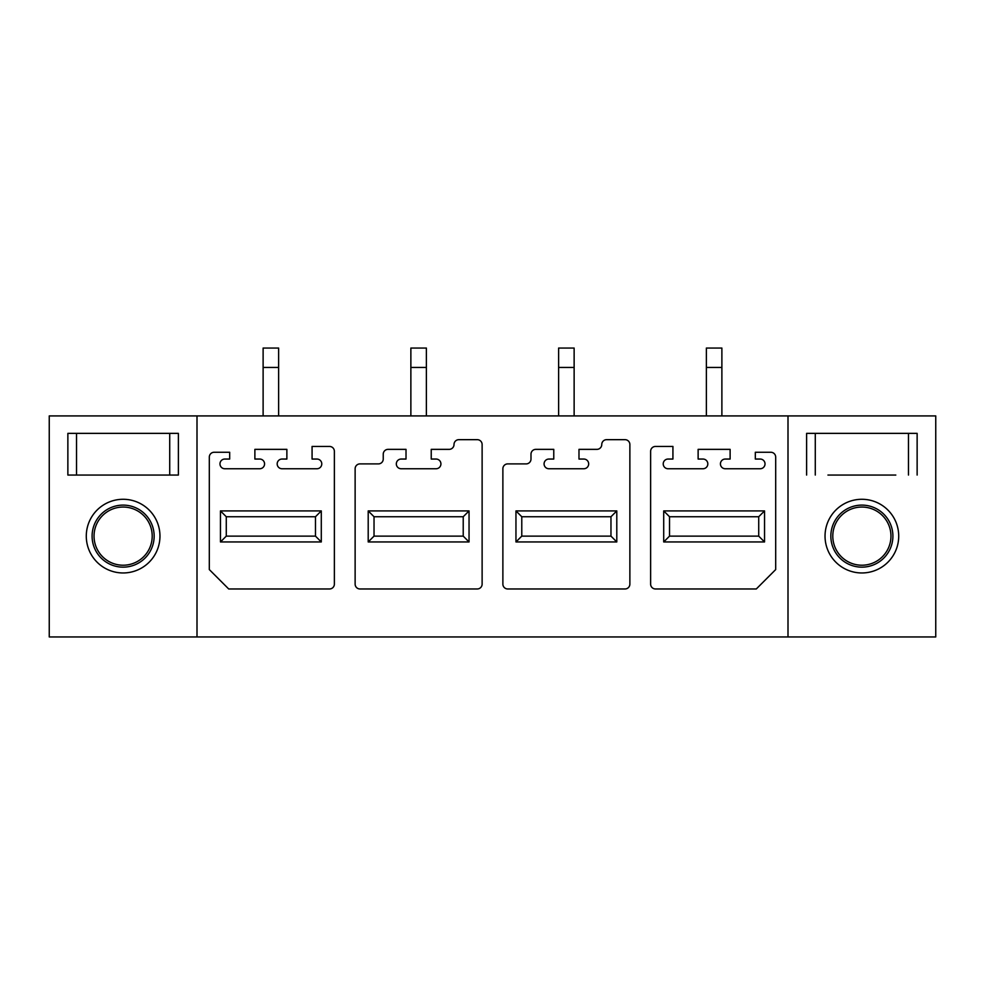 <?xml version="1.0" encoding="UTF-8"?>
<svg xmlns="http://www.w3.org/2000/svg" width="985" height="985" viewBox="0 0 985 985"><rect width="100%" height="100%" fill="white"/><g stroke="black" fill="none" stroke-linecap="round" stroke-linejoin="round"><path stroke-width="1.48" d="M788 636.95L935.75 636.95L935.75 415.916L788 415.916L788 636.95L49.25 636.95L49.25 415.916L788 415.916M197 415.916L197 636.95M86.286 536.123A36.839 36.839 0 0 0 123.125 572.962A36.839 36.839 0 0 0 159.964 536.123A36.839 36.839 0 0 0 123.125 499.284A36.839 36.839 0 0 0 86.286 536.123M89.192 475.053L67.866 475.053L67.866 433.363L67.866 475.053L178.383 475.053L178.383 433.363L178.383 475.053L157.058 475.053M67.866 433.363L178.383 433.363M92.097 536.123A31.027 31.027 0 0 0 123.125 567.151A31.027 31.027 0 0 0 154.153 536.123A31.027 31.027 0 0 0 123.125 505.108A31.027 31.027 0 0 0 92.097 536.123M898.714 536.123A36.839 36.839 0 0 0 861.875 499.284A36.839 36.839 0 0 0 825.036 536.123A36.839 36.839 0 0 0 861.875 572.962A36.839 36.839 0 0 0 898.714 536.123M806.616 433.363L806.616 475.053L806.616 433.363L917.133 433.363L917.133 475.053L917.133 433.363M827.942 475.053L895.808 475.053M892.903 536.123A31.027 31.027 0 0 1 861.875 567.151A31.027 31.027 0 0 1 830.847 536.123A31.027 31.027 0 0 1 861.875 505.108A31.027 31.027 0 0 1 892.903 536.123M228.705 588.968L209.312 569.576L209.312 457.114A4.851 4.851 0 0 1 214.164 452.263L229.677 452.263L229.677 459.047L224.826 459.047A4.851 4.851 0 0 0 219.975 463.997A4.851 4.851 0 0 0 225.023 468.749L259.917 468.749A4.851 4.851 0 0 0 264.571 463.8A4.851 4.851 0 0 0 259.72 459.047L254.881 459.047L254.881 449.357L286.869 449.357L286.869 459.047L282.03 459.047A4.851 4.851 0 0 0 277.179 463.997A4.851 4.851 0 0 0 282.227 468.749L317.121 468.749A4.851 4.851 0 0 0 321.775 463.8A4.851 4.851 0 0 0 316.924 459.047L312.073 459.047L312.073 446.451L329.532 446.451A4.851 4.851 0 0 1 334.371 451.302L334.371 584.117A4.851 4.851 0 0 1 329.532 588.968L228.705 588.968M321.295 510.919L220.455 510.919L220.455 541.947L321.295 541.947L321.295 510.919L315.471 516.743L315.471 536.123L226.279 536.123L226.279 516.743L315.471 516.743M756.295 588.968L775.688 569.576L775.688 457.114A4.851 4.851 0 0 0 770.836 452.263L755.323 452.263L755.323 459.047L760.174 459.047A4.851 4.851 0 0 1 765.025 463.997A4.851 4.851 0 0 1 759.977 468.749L725.083 468.749A4.851 4.851 0 0 1 720.429 463.8A4.851 4.851 0 0 1 725.28 459.047L730.119 459.047L730.119 449.357L698.131 449.357L698.131 459.047L702.97 459.047A4.851 4.851 0 0 1 707.821 463.997A4.851 4.851 0 0 1 702.773 468.749L667.879 468.749A4.851 4.851 0 0 1 663.225 463.8A4.851 4.851 0 0 1 668.076 459.047L672.927 459.047L672.927 446.451L655.468 446.451A4.851 4.851 0 0 0 650.629 451.302L650.629 584.117A4.851 4.851 0 0 0 655.468 588.968L756.295 588.968M764.545 510.919L663.705 510.919L663.705 541.947L764.545 541.947L764.545 510.919L758.721 516.743L758.721 536.123L669.529 536.123L669.529 516.743L758.721 516.743M355.129 584.117A4.851 4.851 0 0 0 359.968 588.968L477.282 588.968A4.851 4.851 0 0 0 482.121 584.117L482.121 444.518A4.851 4.851 0 0 0 477.282 439.667L458.862 439.667A4.851 4.851 0 0 0 454.011 444.506A4.851 4.851 0 0 1 449.16 449.357L431.233 449.357L431.233 459.047L436.072 459.047A4.851 4.851 0 0 1 440.923 463.8A4.851 4.851 0 0 1 436.269 468.749L401.375 468.749A4.851 4.851 0 0 1 396.327 463.997A4.851 4.851 0 0 1 401.178 459.047L406.017 459.047L406.017 449.357L388.09 449.357A4.851 4.851 0 0 0 383.239 454.208L383.239 459.047A4.851 4.851 0 0 1 378.388 463.898L359.968 463.898A4.851 4.851 0 0 0 355.129 468.749L355.129 584.117M469.045 510.919L368.205 510.919L368.205 541.947L469.045 541.947L469.045 510.919L463.221 516.743L463.221 536.123L374.029 536.123L374.029 516.743L463.221 516.743M502.879 584.117A4.851 4.851 0 0 0 507.718 588.968L625.032 588.968A4.851 4.851 0 0 0 629.871 584.117L629.871 444.518A4.851 4.851 0 0 0 625.032 439.667L606.612 439.667A4.851 4.851 0 0 0 601.761 444.506A4.851 4.851 0 0 1 596.91 449.357L578.983 449.357L578.983 459.047L583.822 459.047A4.851 4.851 0 0 1 588.673 463.8A4.851 4.851 0 0 1 584.019 468.749L549.125 468.749A4.851 4.851 0 0 1 544.077 463.997A4.851 4.851 0 0 1 548.928 459.047L553.767 459.047L553.767 449.357L535.84 449.357A4.851 4.851 0 0 0 530.989 454.208L530.989 459.047A4.851 4.851 0 0 1 526.138 463.898L507.718 463.898A4.851 4.851 0 0 0 502.879 468.749L502.879 584.117M616.795 510.919L515.955 510.919L515.955 541.947L616.795 541.947L616.795 510.919L610.971 516.743L610.971 536.123L521.779 536.123L521.779 516.743L610.971 516.743M94.043 536.123A29.082 29.082 0 0 1 123.125 507.041A29.082 29.082 0 0 1 152.207 536.123A29.082 29.082 0 0 1 123.125 565.218A29.082 29.082 0 0 1 94.043 536.123M890.957 536.123A29.082 29.082 0 0 1 861.875 565.218A29.082 29.082 0 0 1 832.793 536.123A29.082 29.082 0 0 1 861.875 507.041A29.082 29.082 0 0 1 890.957 536.123M220.455 541.947L226.279 536.123M220.455 510.919L226.279 516.743M321.295 541.947L315.471 536.123M469.045 541.947L463.221 536.123L374.029 536.123L368.205 541.947M368.205 510.919L374.029 516.743M616.795 541.947L610.971 536.123L521.779 536.123L515.955 541.947M515.955 510.919L521.779 516.743M764.545 541.947L758.721 536.123L669.529 536.123L663.705 541.947M663.705 510.919L669.529 516.743M278.632 367.442L278.632 348.05L263.118 348.05L263.118 367.442L278.632 367.442L278.632 415.916M263.118 367.442L263.118 415.916M426.382 367.442L426.382 348.05L410.868 348.05L410.868 367.442L426.382 367.442L426.382 415.916M410.868 367.442L410.868 415.916M574.132 367.442L574.132 348.05L558.618 348.05L558.618 367.442L574.132 367.442L574.132 415.916M558.618 367.442L558.618 415.916M721.882 367.442L721.882 348.05L706.368 348.05L706.368 367.442L721.882 367.442L721.882 415.916M706.368 367.442L706.368 415.916M76.534 433.363L76.534 475.053M169.715 433.363L169.715 475.053M908.466 475.053L908.466 433.363M815.284 475.053L815.284 433.363"/></g></svg>
